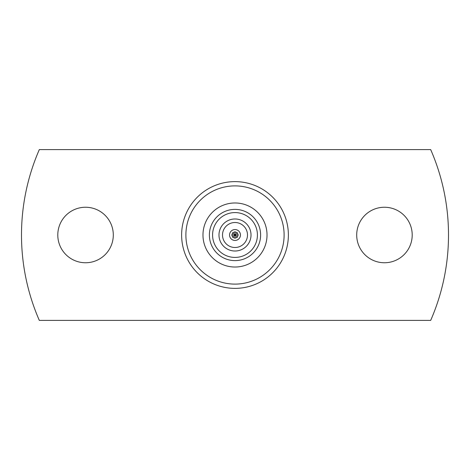 <?xml version="1.0" encoding="UTF-8"?>
<svg xmlns="http://www.w3.org/2000/svg" width="470" height="470" viewBox="0 0 470 470"><rect width="100%" height="100%" fill="white"/><g stroke="black" fill="none" stroke-linecap="round" stroke-linejoin="round"><path stroke-width="0.7" d="M85.546 207.246A27.754 27.754 0 0 1 113.299 235A27.754 27.754 0 0 1 85.546 262.754A27.754 27.754 0 0 1 57.792 235A27.754 27.754 0 0 1 85.546 207.246M384.454 207.246A27.754 27.754 0 0 1 412.208 235A27.754 27.754 0 0 1 384.454 262.754A27.754 27.754 0 0 1 356.701 235A27.754 27.754 0 0 1 384.454 207.246M235 229.554A5.446 5.446 0 0 1 240.446 235A5.446 5.446 0 0 1 235 240.446A5.446 5.446 0 0 1 229.554 235A5.446 5.446 0 0 1 235 229.554M235 238.202L237.262 237.268L238.202 235L237.268 232.738L235 231.798L232.738 232.732L231.798 235L232.732 237.262L235 238.202L235 235L232.732 232.738A3.202 3.202 0 0 0 232.732 232.738L235 235L237.262 232.732A3.202 3.202 0 0 0 237.262 232.732L232.738 237.268A3.202 3.202 0 0 0 232.738 237.268L235 235L237.268 237.262A3.202 3.202 0 0 0 237.268 237.262L235 235L238.202 235M235 247.49A12.49 12.49 0 0 1 222.51 235A12.49 12.49 0 0 1 235 222.51A12.49 12.49 0 0 1 247.49 235A12.49 12.49 0 0 1 235 247.49M235 257.419A22.419 22.419 0 0 1 212.581 235A22.419 22.419 0 0 1 235 212.581A22.419 22.419 0 0 1 257.419 235A22.419 22.419 0 0 1 235 257.419M235 251.015A16.015 16.015 0 0 1 218.985 235A16.015 16.015 0 0 1 235 218.985A16.015 16.015 0 0 1 251.015 235A16.015 16.015 0 0 1 235 251.015M235 209.385A25.615 25.615 0 0 1 260.615 235A25.615 25.615 0 0 1 235 260.615A25.615 25.615 0 0 1 209.385 235A25.615 25.615 0 0 1 235 209.385M235 202.975A32.025 32.025 0 0 1 267.025 235A32.025 32.025 0 0 1 235 267.025A32.025 32.025 0 0 1 202.975 235A32.025 32.025 0 0 1 235 202.975M235 288.374A53.374 53.374 0 0 1 181.626 235A53.374 53.374 0 0 1 235 181.626A53.374 53.374 0 0 1 288.374 235A53.374 53.374 0 0 1 235 288.374A53.374 53.374 0 0 0 288.374 235A53.374 53.374 0 0 0 235 181.626M39.321 149.595A213.503 213.503 0 0 0 39.321 320.405L430.679 320.405A213.503 213.503 0 0 0 430.679 149.595L39.321 149.595M231.798 235L235 235L235 231.798M235 185.891A49.109 49.109 0 0 0 185.891 235A49.109 49.109 0 0 0 235 284.109A49.109 49.109 0 0 0 284.109 235A49.109 49.109 0 0 0 235 185.891"/></g></svg>
